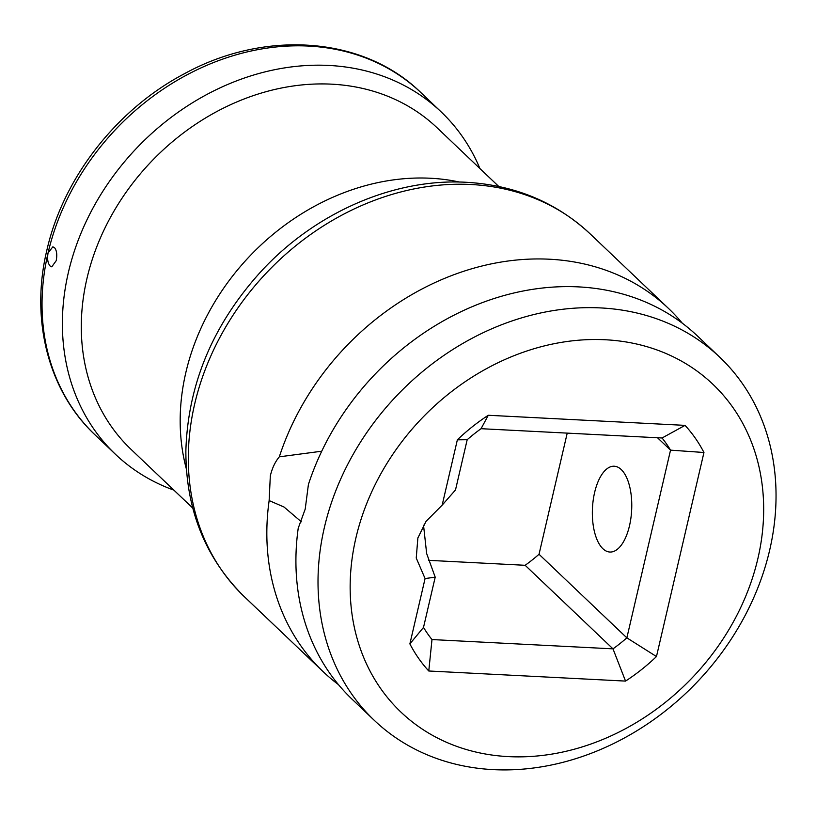 <?xml version="1.0" encoding="UTF-8"?>
<svg xmlns="http://www.w3.org/2000/svg" width="816" height="816" viewBox="0 0 816 816"><rect width="100%" height="100%" fill="white"/><g stroke="black" fill="none" stroke-linecap="round" stroke-linejoin="round"><path stroke-width="1.22" d="M508.409 756.616A226.267 187.354 133.6 0 0 757.901 558.501A226.267 187.354 133.6 0 0 605.421 339.762A226.267 187.354 133.6 0 0 355.929 537.866A226.267 187.354 133.6 0 0 508.409 756.616M425.075 578.554L416.242 558.032L417.863 538.05L426.003 521.393L442.16 505.155L457.358 439.834A177.572 147.043 -46.4 0 1 488.284 415.273L685.052 425.371A177.572 147.043 -46.4 0 1 703.953 452.492L656.472 656.543A177.572 147.043 -46.4 0 1 625.546 681.095L428.777 670.997A177.572 147.043 -46.4 0 1 409.877 643.885L425.075 578.554L435.203 577.167L426.656 553.544L423.524 525.218M457.358 439.834L467.191 439.712L455.501 489.947L442.16 505.155M301.339 521.781L284.019 507.022L269.137 500.575L270.32 475.881C272.146 468.16 275.145 461.805 279.317 456.827L321.728 451.207M719.773 357.224L697.67 336.192A250.604 207.519 -46.4 0 0 578.646 286.895A250.604 207.519 -46.4 0 0 308.407 484.5L305.215 509.082L298.217 528.248A250.604 207.519 133.6 0 0 352.175 699.302L374.279 720.334A250.604 207.519 133.6 0 0 493.303 769.631A250.604 207.519 133.6 0 0 742.774 619.854A250.604 207.519 133.6 0 0 719.773 357.224A250.604 207.519 133.6 0 0 600.749 307.928A250.604 207.519 133.6 0 0 351.288 457.705A250.604 207.519 133.6 0 0 374.279 720.334M629.503 525.728A42.962 19.635 -87.1 0 0 614.254 466.222A42.962 19.635 -87.1 0 0 594.609 492.527A42.962 19.635 -87.1 0 0 609.848 552.034A42.962 19.635 -87.1 0 0 629.503 525.728M269.137 500.575A250.604 207.519 133.6 0 0 323.095 671.629A250.604 207.519 133.6 0 0 338.446 684.614M279.317 456.827A250.604 207.519 -46.4 0 1 549.566 259.223A250.604 207.519 -46.4 0 1 668.59 308.519A250.604 207.519 -46.4 0 1 682.319 323.207M467.191 439.712A153.224 126.878 -46.4 0 1 481.063 428.696L662.062 437.988A153.224 126.878 -46.4 0 1 670.538 450.146L626.861 637.847A153.224 126.878 -46.4 0 1 612.989 648.853L431.99 639.56A153.224 126.878 -46.4 0 1 423.514 627.402L435.203 577.167M423.514 627.402L409.877 643.885M431.99 639.56L428.777 670.997M428.573 560.337L525.157 565.294A153.224 126.878 133.6 0 0 539.029 554.278L567.222 433.123M481.063 428.696L488.284 415.273M662.062 437.988L685.052 425.371M657.512 437.753L670.538 450.146L703.953 452.492M539.029 554.278L626.861 637.847L656.472 656.543M525.157 565.294L612.989 648.853L625.546 681.095M173.9 490.141A236.283 195.656 -46.4 0 1 115.433 454.277A236.283 195.656 -46.4 0 1 68.411 272.32A236.283 195.656 -46.4 0 1 227.052 84.742A236.283 195.656 -46.4 0 1 441.181 111.914A236.283 195.656 -46.4 0 1 479.91 168.535M441.181 111.914L420.821 92.545A236.283 195.656 133.6 0 0 206.693 65.372A236.283 195.656 133.6 0 0 48.062 252.95L52.836 246.83L54.468 247.605C56.743 250.369 57.324 254.735 56.202 260.702L51.755 266.842L50.174 266.077C47.777 263.303 47.073 258.927 48.062 252.95A236.283 195.656 133.6 0 0 95.074 434.908L115.433 454.277M668.59 308.519L590.07 233.804A250.604 207.519 133.6 0 0 471.046 184.508A250.604 207.519 133.6 0 0 221.575 334.295A250.604 207.519 133.6 0 0 244.576 596.924L323.095 671.629M192.76 508.082L131.121 449.443A221.962 183.804 -46.4 0 1 86.955 278.511A221.962 183.804 -46.4 0 1 235.977 102.296A221.962 183.804 -46.4 0 1 437.131 127.826L498.76 186.466M459.5 182.05A221.962 183.804 133.6 0 0 185.834 372.596A221.962 183.804 133.6 0 0 186.395 469.088M418.047 537.448L417.863 538.05M244.576 596.924C205.316 558.236 185.752 509.51 185.864 450.748C187.884 384.193 212.986 324.37 261.202 271.279C315.19 212.66 393.761 178.112 466.375 182.294C514.927 185.099 556.165 202.266 590.07 233.804M420.821 92.545C363.416 36.302 264.751 29.315 183.794 74.062C116.331 109.752 63.128 178.143 46.828 250.359C30.131 319.872 48.399 391.221 95.074 434.908"/></g></svg>
